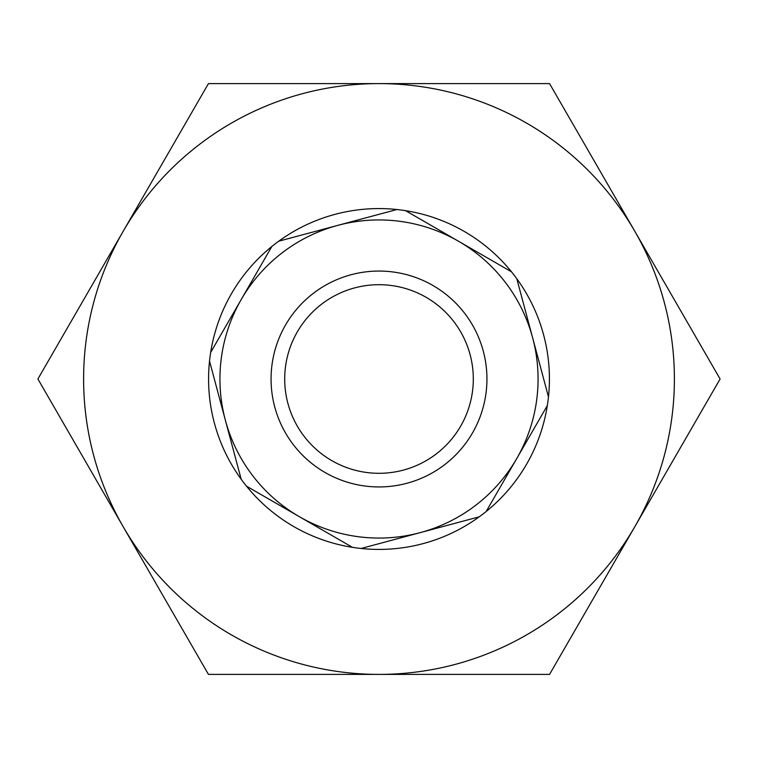 <?xml version="1.0" encoding="UTF-8"?>
<svg xmlns="http://www.w3.org/2000/svg" width="758" height="758" viewBox="0 0 758 758"><rect width="100%" height="100%" fill="white"/><g stroke="black" fill="none" stroke-linecap="round" stroke-linejoin="round"><path stroke-width="1.14" d="M436.409 453.815A94.305 94.305 0 0 0 453.815 321.591A94.305 94.305 0 0 0 321.591 304.185A94.305 94.305 0 0 0 304.185 436.409A94.305 94.305 0 0 0 436.409 453.815A94.305 94.305 0 0 1 304.185 436.409A94.305 94.305 0 0 1 321.591 304.185M482.751 514.208A170.427 170.427 0 0 0 486.162 511.517L547.342 405.539A170.427 170.427 0 0 0 548.479 396.927L516.804 278.736A170.427 170.427 0 0 0 511.517 271.838L405.539 210.658A170.427 170.427 0 0 0 396.927 209.521L278.736 241.196A170.427 170.427 0 0 0 271.838 246.483L241.252 299.467A159.066 159.066 0 0 1 532.647 337.831A159.066 159.066 0 0 1 420.169 532.647L479.264 516.804A170.427 170.427 0 0 0 482.751 514.208M278.736 241.196A170.427 170.427 0 0 1 396.927 209.521M405.539 210.658A170.427 170.427 0 0 1 511.517 271.838M516.804 278.736A170.427 170.427 0 0 1 548.479 396.927M547.342 405.539A170.427 170.427 0 0 1 486.162 511.517M379 674.402L549.55 674.402L634.825 526.696A295.402 295.402 0 0 1 123.175 526.696L208.45 674.402L379 674.402M634.825 231.304A295.402 295.402 0 0 1 634.825 526.696L720.1 379L549.55 83.598L379 83.598A295.402 295.402 0 0 1 634.825 231.304M123.175 231.304A295.402 295.402 0 0 1 379 83.598L208.45 83.598L37.9 379L123.175 526.696A295.402 295.402 0 0 1 123.175 231.304M361.073 548.479L420.169 532.647A159.066 159.066 0 0 1 299.467 516.748L352.461 547.342A170.427 170.427 0 0 0 479.264 516.804M246.483 486.162L299.467 516.748A159.066 159.066 0 0 1 225.353 420.169L241.196 479.264A170.427 170.427 0 0 0 352.461 547.342M209.521 361.073L225.353 420.169A159.066 159.066 0 0 1 241.252 299.467L210.658 352.461A170.427 170.427 0 0 0 241.196 479.264M210.658 352.461A170.427 170.427 0 0 1 271.838 246.483M313.291 293.365A107.939 107.939 0 0 1 464.635 313.291A107.939 107.939 0 0 1 444.709 464.635A107.939 107.939 0 0 1 293.365 444.709A107.939 107.939 0 0 1 313.291 293.365"/></g></svg>
